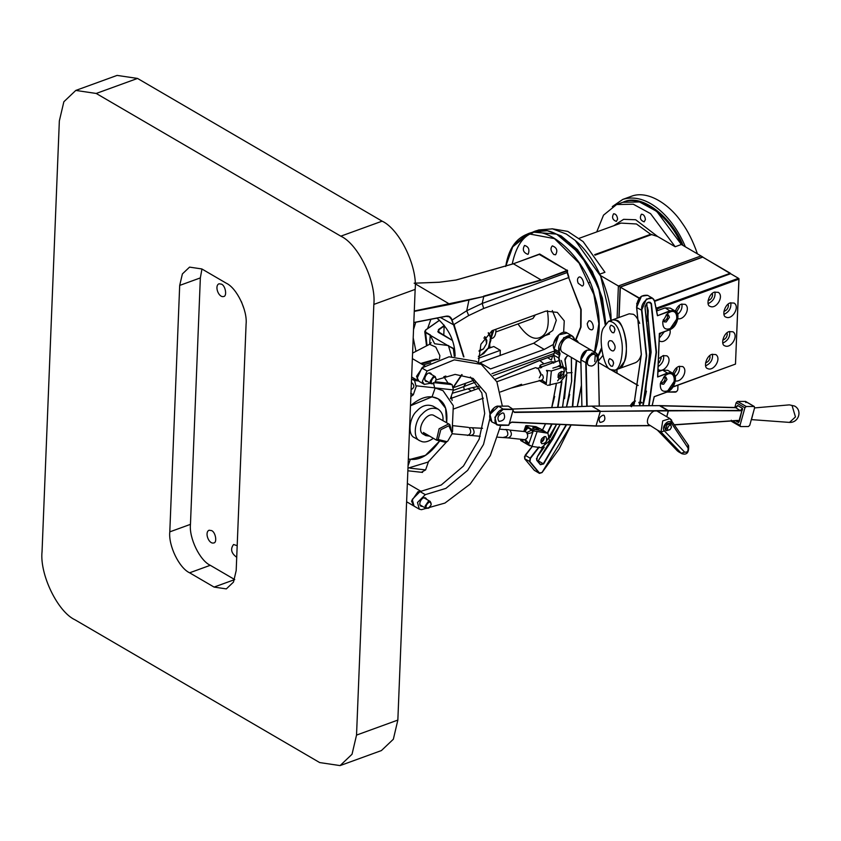 <?xml version="1.0" encoding="UTF-8"?>
<svg xmlns="http://www.w3.org/2000/svg" width="841" height="841" viewBox="0 0 841 841"><rect width="100%" height="100%" fill="white"/><g stroke="black" fill="none" stroke-linecap="round" stroke-linejoin="round"><path stroke-width="1.26" d="M483.817 338.008C486.003 338.376 486.928 340.237 486.571 343.58L483.449 348.931L479.202 350.466M486.571 343.591L485.478 337.262L484.689 336.673L486.834 340.227L486.624 343.286M483.218 349.131L479.044 351.233L483.449 348.931M454.445 348.721L453.352 348.763L454.497 349.089M453.509 348.437L448.526 345.945L453.352 348.763L454.287 356.269M448.684 345.619L434.618 343.738L430.224 335.265L448.526 345.945L451.596 356.479M425.557 330.124L424.758 331.575L425.399 332.458L430.224 335.265L429.646 344.253M430.371 334.949L425.546 332.132L425.672 330.04L439.601 320.242M438.256 332.206L438.487 329.556L438.193 332.237L452.426 340.479L438.445 332.332M446.97 441.662L438.224 439.496L436.479 440.127L445.93 442.471L447.854 440.968L445.93 442.471M438.224 439.496L440.789 429.709L448.852 425.767L452.227 433.483L449.788 424.547L448.495 424.022L439.118 428.752L436.479 440.127L423.38 432.484L425.767 435.606L429.667 436.153M452.227 433.483L447.854 440.968M495.948 329.252C496.001 334.455 494.708 337.504 492.069 338.387L490.009 339.133M490.997 338.629L493.877 330.008M492.122 330.65L490.902 338.828M489.672 347.344L491.859 347.207M489.788 344.505L489.641 348.006L493.772 346.503L500.321 350.329L500.111 355.617M443.775 335.359L444.185 325.131M488.158 348.552L489.641 348.006M478.256 358.35L500.321 350.329M639.833 405.783L646.676 355.754L641.935 310.361C639.486 302.213 652.795 292.763 654.55 301.404L657.452 315.732L670.224 311.096C680.632 306.807 679.833 326.497 669.468 329.756L659.365 333.425L657.62 376.978L667.722 373.299C678.13 369.01 677.341 388.7 666.976 391.969L654.182 396.689L666.787 392.106L676.374 391.696M677.972 385.178L677.783 389.867L676.7 391.496L675.386 392.148L667.092 392.043M596.732 231.927L603.523 215.149L616.611 204.531L633.284 204.216L650.545 213.635L675.176 246.739L681.368 244.489C669.793 216.642 640.243 193.787 622.813 202.282L639.486 201.956L656.747 211.385L681.368 244.489L701.005 255.937L618.387 285.982L617.094 318.203L618.387 285.982L600.548 275.575M616.821 369.462L616.674 373.131L614.929 372.121L615.002 370.124L614.929 372.121L598.372 362.45M675.176 246.739L657.63 236.5L650.703 234.292L594.661 254.665M599.875 274.113L604.942 272.274L583.149 241.619L567.749 231.391L551.969 228.763M617.599 219.133L616.369 221.414C612.563 219.974 611.638 217.43 613.594 213.782C615.812 213.824 617.147 215.601 617.599 219.133M645.404 219.575L644.174 221.856C640.369 220.416 639.444 217.872 641.389 214.224C643.617 214.266 644.952 216.042 645.404 219.575M527.254 433.861L532.784 432.4L531.659 430.045L526.687 432.684L527.254 433.861C528.201 436.447 527.549 438.308 525.31 439.454L528.905 443.575L533.278 430.991L534.876 431.149L525.793 425.84L527.896 427.859L525.793 428.321L524.08 431.496M525.31 439.454L524.584 439.664L527.454 444.016L528.905 443.575L528.526 444.637L520.695 440.495L529.756 445.783L520.747 440.547M523.47 439.601L522.618 441.189L521.998 439.444M524.584 439.664L508.143 437.898C511.727 436.426 512.316 433.84 509.888 430.119L524.984 431.601M524.889 431.591L526.287 426.913M521.914 439.433L521.546 440.558L520.695 440.495L521.483 440.295M524.805 431.591L525.856 431.896L524.805 431.591L527.896 427.859L533.278 430.991M525.856 431.896L526.687 432.684M526.592 425.599L535.969 426.639L542.54 430.003L545.599 423.79L542.519 429.993M532.71 428.279L532.963 427.543L532.837 428.363L534.582 429.383L543.833 431.233L547.943 433.241L549.478 440.884L541.236 447.759L531.964 446.413L528.526 444.637M547.943 433.241L534.876 431.149M545.147 436.511L545.893 436.752C547.565 440.915 546.198 443.26 541.804 443.764C540.017 440.505 541.131 438.087 545.147 436.511M535.969 426.639L538.597 428.174L532.963 427.543L532.837 428.363M538.597 428.174L540.08 428.658M544.232 436.595C544.379 439.486 543.254 441.42 540.847 442.398M499.985 429.173L506.44 429.751C508.952 434.219 508.08 436.721 503.833 437.246M497.819 437.194L508.143 437.898M471.696 427.743L472.674 428.037C475.186 432.505 474.324 435.007 470.066 435.533M480.2 436.3L452.164 433.756M450.398 398.655L453.425 389.93L452.111 384.652L449.504 383.349L435.459 381.782M442.808 390.55L434.66 387.848L433.346 382.571L434.66 387.848L415.906 385.767L414.581 380.489L411.533 379.175M452.29 428.016L453.32 405.709L443.028 390.676L434.66 387.848L415.906 385.767M407.969 468.143L428.101 462.066L446.256 442.261M428.647 461.173L425.62 469.898L421.698 472.127M410.334 459.333L408.053 465.882L410.334 459.333L425.441 455.359L439.706 440.926C429.509 455.223 419.049 461.246 408.337 458.986L410.334 459.333M446.634 422.708L445.604 408.242L438.245 398.865L432.064 396.847L435.102 388.1L432.064 396.847L410.471 405.772C420.931 396.889 430.193 394.587 438.245 398.865C445.005 402.555 447.801 410.503 446.634 422.708M452.532 431.706L452.668 426.608M411.386 382.886L411.911 382.865C414.729 385.451 414.476 387.69 411.165 389.593L411.165 389.593M410.839 396.616L413.32 394.776L416.337 386.019M410.681 393.241L413.299 394.765M443.827 376.684L448.106 383.191M450.744 397.635L450.713 398.771M420.689 363.47L436.164 359.096L438.119 359.633M452.143 400.526L451.281 396.1M423.57 434.324C415.496 431.023 425.514 412.468 433.21 415.107L449.788 424.547M442.944 420.553C443.47 415.769 441.914 411.985 438.277 409.21C432.442 407.044 427.06 408.663 422.119 414.056C414.697 420.258 412.363 438.066 419.838 440.758L422.014 441.641C425.083 442.576 428.857 441.472 433.346 438.308M419.838 440.758L414.592 437.698C407.128 435.007 409.451 417.199 416.873 410.997C421.814 405.604 427.207 403.995 433.031 406.15L438.256 409.199M608.537 321.304L612.668 319.801C618.881 319.759 623.118 325.677 625.41 337.567C628.111 348.3 625.21 367.622 619.039 368.652L624.453 361.493C629.541 351.78 623.927 321.514 616.821 320.305L612.668 319.801L610.671 321.083M612.595 360.295L613.636 363.165L612.595 360.295M613.941 326.802L614.981 329.661L613.941 326.802M612.259 332.573C609.546 329.63 609.136 327.16 611.008 325.173C614.876 326.665 615.801 329.209 613.783 332.805L612.259 332.573M610.913 366.066C608.201 363.123 607.791 360.663 609.662 358.665C613.531 360.158 614.456 362.702 612.437 366.298L610.913 366.066M610.766 369.662C603.649 368.453 598.046 338.187 603.123 328.474L608.548 321.304C614.75 321.262 618.987 327.181 621.289 339.07C623.98 349.803 621.078 369.125 614.908 370.156L610.766 369.662M611.922 340.952C615.517 344.873 616.075 348.163 613.573 350.823C609.599 351.98 605.993 342.276 609.872 340.647L611.922 340.952M512.306 263.654C516.038 246.466 522.86 236.195 532.784 232.862M605.804 323.375L602.408 298.156L592.421 271.654L577.483 249.63L561.157 235.932L547.354 230.718L533.226 231.969M598.193 356.542L601.683 349.341M602.839 355.501L598.34 361.125M533.583 231.843L538.755 229.961L552.516 228.847L566.319 234.05L575.212 240.431L600.663 276.216L610.944 320.432M611.039 320.757C611.817 297.567 597.226 258.176 575.612 240.778L575.412 240.61M539.27 230.497L538.618 230.749M517.993 323.922C526.098 335.664 533.383 340.216 539.859 337.577C547.228 334.602 549.741 325.635 547.386 310.676M495.927 331.943L532.931 318.487L535.297 314.944M697.441 253.856C693.089 241.378 687.938 231.044 681.988 222.865C670.256 205.13 648.075 189.54 631.086 196.395M685.362 246.812C673.305 217.441 647.181 191.832 622.824 199.391L612.301 206.602M616.611 204.531L623.843 201.903C641.609 193.199 671.749 217.178 683.018 245.446M620.132 287.002L618.387 285.982L701.005 255.937L702.75 256.957L620.132 287.002L618.902 317.541M657.378 430.066L648.327 424.327C644.563 419.733 653.194 407.517 657.757 411.48L669.983 418.618L662.719 420.878L660.994 432.011L657.378 430.066L677.205 450.618M666.461 430.666L665.588 430.161C663.875 426.082 665.242 423.748 669.688 423.139L670.561 423.654L666.871 424.842L665.883 430.119L666.461 430.666L670.14 429.541C663.56 432.789 671.013 420.08 671.391 427.407L670.14 429.541M658.398 430.907L677.447 450.955L681.809 453.667C686.876 455.265 689.126 452.563 688.558 445.551L669.983 418.618L671.696 420.237M595.249 354.744C590.109 351.675 583.223 365.867 590.655 365.867C593.767 367.223 599.517 359.349 596.427 355.985L595.249 354.744L594.787 361.651M591.097 350.098L591.013 350.045C584.726 349.236 581.362 353.02 580.931 361.378M562.787 352.39L562.734 352.358C556.858 349.372 564.837 334.161 570.923 338.324L591.013 350.045M640.232 402.471L641.147 402.313M630.55 405.825L632.138 403.291M632.127 403.207L630.624 406.224L634.902 401.399L632.127 403.207M632.768 402.408L634.955 400.884M631.623 405.814L632.831 403.617M634.556 402.555L633 403.712L631.496 406.729M634.745 401.767L633.01 403.796M642.019 402.818L639.128 403.154M638.824 402.345L641.651 402.324M630.245 405.825L632.022 403.165M632.558 402.576L630.13 405.825M632.611 402.555L635.46 401.02M632.379 404.311L631.128 405.825M632.127 405.814L634.387 403.228M633.704 404.122L632.39 405.814M632.726 405.814L633.252 404.815M633.883 404.311L634.356 403.575M633.872 404.227L632.958 405.814M671.391 427.407L670.561 423.654M663.538 377.21L665.904 377.083L666.955 379.47L663.707 384.19L661.804 384.106L660.753 381.982M667.008 391.012C677.678 387.323 676.259 366.571 664.695 376.064L660.332 383.559C659.996 389.73 662.224 392.211 667.008 391.012M669.51 328.799C680.18 325.11 678.761 304.358 667.197 313.861L662.824 321.346C662.498 327.517 664.726 330.008 669.51 328.799M661.079 383.338C664.358 382.224 665.62 380.058 664.874 376.831L665.199 378.45C664.821 381.11 663.444 382.739 661.079 383.338M666.04 315.007L668.395 314.881L669.447 317.257L666.209 321.977L664.306 321.893L663.255 319.78M663.581 321.125C666.85 320.011 668.122 317.845 667.376 314.629L667.701 316.237C667.323 318.907 665.946 320.537 663.581 321.125M666.955 392.043L675.439 379.533L672.632 373.183L667.554 372.962L657.62 376.978L659.418 333.488L669.289 329.893M669.457 329.83L677.93 317.32L675.123 310.97L670.056 310.75L657.452 315.732L654.571 301.162L652.5 298.187L646.393 299.07L641.557 310.403L646.298 355.764L639.444 405.761M544.085 436.637L543.99 438.529L540.816 442.25M561.178 371.459L561.084 373.351L557.898 377.073M547.638 433.283L540.164 428.7L534.687 429.436M558.992 366.245L560.285 365.047L557.215 366.844M436.227 379.501L434.597 382.781C427.018 387.028 434.566 371.606 436.227 379.501M436.185 379.953L435.26 376.673L433.357 376.589L430.108 381.309L431.16 383.685L433.062 383.769L434.471 382.876M423.896 366.634L423.012 366.886L416.526 376.316L418.86 381.194M499.386 414.676L498.114 416.852M422.75 506.492L421.005 506.25C417.599 504.253 422.161 495.822 425.788 498.072L426.839 499.47M427.764 381.698L426.019 381.467C422.613 379.459 427.175 371.039 430.792 373.288L431.853 374.687M502.35 406.14L496.884 381.856L481.283 364.374L454.287 359.864L427.081 371.028L422.35 381.415L424.316 384.39L430.434 383.265M489.788 418.934L483.512 444.447L467.628 470.382L445.898 488.379L425.283 494.645L417.483 502.476L419.302 509.173L421.509 509.678L444.942 503.065L470.13 484.101L490.345 455.528L500.805 425.178M436.195 379.922L455.128 374.403L473.105 378.397L486.035 393.378L489.988 414.066M419.302 509.173L414.056 506.124L412.237 499.417L420.037 491.586L441.262 484.984L463.454 466.051L479.149 439.181L484.689 413.436L481.83 392.926L470.403 377.01M424.316 384.39L419.07 381.33L417.104 378.355L421.835 367.969L449.041 356.805L476.048 361.315L481.283 364.374M603.144 415.107L604.143 415.359C605.825 419.522 604.469 421.856 600.053 422.382C598.245 419.354 599.276 416.936 603.144 415.107M513.241 409.041L591.801 406.129L600.19 411.028L591.801 406.129L659.912 405.635L668.301 410.524L600.295 411.375L668.406 410.881L666.766 416.737L668.301 410.524L740.543 410.776L742.088 409.924L738.566 422.508L739.334 421.267L737.862 420.405L674.682 424.716M753.431 412.069L749.752 425.262L748.427 426.524L740.637 426.587L740.017 425.336L744.916 407.78L746.24 406.518L754.02 406.466L754.64 407.717L753.431 412.069M739.334 421.267L742.508 408.358L740.437 410.429L668.395 410.881L659.67 405.783L735.223 407.675L737.62 405.509L736.884 406.729M742.466 410.03L742.508 408.358L737.62 405.509L736.621 407.065M734.834 407.496L736.18 402.681L737.504 401.43L745.62 401.451L754.356 406.55L745.284 401.367L745.904 402.618M514.513 412.437L600.295 411.375L595.996 426.072L511.822 422.087L509.31 423.654L512.884 410.829L514.513 412.437L512.989 410.681L513.241 409.125M600.19 411.028L514.408 412.079L512.873 410.829L513.042 409.535L512.894 410.797M509.31 423.654L508.647 425.273L499.165 425.199C491.144 425.683 495.791 409.02 503.57 409.399L513.042 409.535M502.592 412.91L503.759 413.204C505.725 418.051 504.137 420.784 498.986 421.383C496.873 417.861 498.082 415.034 502.592 412.91M508.216 406.098L498.503 406.171C494.55 405.068 485.583 415.034 491.869 421.94L489.977 414.382L498.576 406.192L508.3 406.119L513.105 409.325L503.465 409.041L494.865 417.241L496.758 424.789L508.7 425.125M649.609 425.535L596.237 425.924L511.822 422.087L509.289 423.643M737.757 420.563L674.787 424.873M674.766 424.842L737.61 420.563L738.566 422.508L735.518 420.731M731.281 420.237L731.575 421.404L740.637 426.587M496.831 381.751L535.559 367.664L538.261 368.442L540.9 374.792L539.26 377.84M538.261 368.442L541.057 373.909L540.826 375.517M96.21 93.456L75.795 90.429L63.853 101.761L59.343 120.925L42.05 551.601C39.538 574.361 57.693 611.891 75.07 619.838L319.675 762.566L340.09 765.594L352.032 754.261L356.531 735.097L373.835 304.421C376.348 281.651 358.192 244.121 340.815 236.174L96.21 93.456L137.525 78.434L382.119 221.162C399.496 229.109 417.662 266.639 415.149 289.399L397.846 720.075L393.346 739.239L381.404 750.571L340.09 765.594M169.798 531.859L179.69 285.414L182.392 273.924L189.561 267.123L201.819 268.941L226.271 283.207C236.699 287.979 247.59 310.497 246.087 324.153L236.184 570.597L233.483 582.098L226.324 588.9L214.066 587.081L189.614 572.805C179.186 568.043 168.284 545.525 169.798 531.859L190.455 524.353L200.347 277.908L201.945 269.015M75.795 90.429L117.099 75.406L137.525 78.434M211.659 530.608L209.104 530.229C204.258 532.269 208.768 544.4 213.73 542.95C217.335 542.844 215.685 532.29 211.659 530.608M237.194 545.693L233.567 544.495C230.192 549.036 231.243 553.294 236.72 557.289M241.42 301.677L244.195 309.309M221.561 284.163L218.996 283.785C214.161 285.824 218.66 297.956 223.632 296.505C227.228 296.4 225.588 285.845 221.561 284.163M214.066 587.081L234.723 579.575L210.261 565.299C199.843 560.527 188.941 538.009 190.455 524.353M453.257 390.413L463.685 386.639L465.977 383.149L453.709 387.575M463.938 356.878L453.961 324.458L468.689 315.554L483.68 308.479L568.663 277.583L580.784 309.477L580.637 326.991L575.57 339.859M553.504 344.39L544.243 349.425L490.534 368.947L479.959 362.776L533.657 343.244L552.779 330.502L556.29 320.274L552.295 310.56M478.445 362.713L480.894 344.274L492.069 330.66L545.777 311.138L557.331 312.4L564.258 320.863L563.638 332.395M464.264 389.856L463.685 386.639L475.701 382.024M552.674 355.88L551.349 360.064L547.659 357.698M587.228 323.617L588.658 320.947C592.127 319.464 595.155 328.757 591.906 329.851C589.31 329.798 587.754 327.727 587.228 323.617M578.24 283.312C577.042 280.452 577.262 278.403 578.902 277.152C581.814 275.333 585.799 285.477 582.14 286.056L578.24 283.312M553.798 254.518C550.645 251.081 550.161 248.2 552.348 245.877C556.858 247.622 557.94 250.597 555.586 254.781L553.798 254.518M528.211 254.119L527.78 254.339C523.281 252.542 522.208 249.577 524.553 245.435C528.611 246.697 529.83 249.588 528.211 254.119M415.969 351.349L413.204 337.788M413.53 329.546L415.748 322.261M436.921 318.119C448.873 328.537 454.928 341.236 455.107 356.237M445.877 376.043L443.848 376.705M589.499 282.565L589.667 282.008M414.203 283.207L439.37 282.25L456.032 280.053L513.409 263.79L539.691 254.003L539.291 254.455L567.076 270.424L539.691 254.003M414.266 311.37L450.051 304.389L483.775 296.516L414.277 310.991M483.68 308.479L482.187 303.443L483.775 296.516L541.183 280.242L567.076 270.424L567.17 272.547L482.187 303.443L466.734 310.75L452.09 320.074C451.081 317.015 449.115 315.711 446.203 316.174L413.814 322.502M446.14 316.29L449.315 316.794L452.09 320.074L463.559 356.815M451.691 320.137L453.635 324.668M468.689 315.554L466.734 310.75L469.057 299.564M427.596 328.579L430.897 319.296M672.968 386.997L735.486 364.09L738.987 278.707M654.655 301.33L730.629 273.714L738.493 278.297L656.905 307.964L657.315 308.815L656.358 308.752L656.905 307.964L656.054 307.47M657.242 310.728L657.315 308.815L738.903 279.159L735.486 364.09L673.115 386.776M647.812 321.22L648.243 310.571M672.874 373.33C674.377 369.577 676.385 367.265 678.918 366.392L682.724 366.56C688.274 370.187 681.977 382.392 675.365 380.941M669.899 329.704C671.833 335.212 664.705 343.675 659.838 341.131L659.786 341.099M714.461 292.163L718.277 292.332C724.374 296.169 716.322 309.562 710.088 306.355C705.557 305.304 709.016 293.341 714.461 292.163M729.158 331.617L732.974 331.785C739.071 335.622 731.018 349.015 724.784 345.809C720.253 344.757 723.712 332.794 729.158 331.617M730.314 302.907L734.13 303.075C740.227 306.912 732.164 320.305 725.93 317.099C721.41 316.037 724.868 304.074 730.314 302.907M711.97 354.376L715.775 354.545C721.872 358.382 713.82 371.775 707.586 368.568C703.065 367.506 706.524 355.543 711.97 354.376M675.376 311.128C676.868 307.364 678.887 305.052 681.42 304.179L685.226 304.347C690.766 307.974 684.479 320.179 677.867 318.728M659.502 358.192L663.065 355.648L666.871 355.817C672.979 359.654 664.916 373.047 658.682 369.84L658.566 369.767M658.923 366.077C662.624 363.186 664.159 359.664 663.538 355.501M659.207 362.734L661.152 358.455L660.91 356.868M677.646 314.345C681.084 311.464 682.493 308.027 681.893 304.032M676.479 312.116L679.496 306.986L679.255 305.399M705.673 365.824C710.803 363.354 713.063 359.485 712.443 354.219M705.567 362.86C708.217 361.935 709.709 360.043 710.046 357.183L709.804 355.596M724.017 314.355C729.158 311.885 731.418 308.016 730.787 302.749M723.922 311.391C726.561 310.466 728.054 308.573 728.401 305.714L728.159 304.127M722.871 343.065C728.001 340.594 730.261 336.726 729.641 331.47M722.766 340.1C725.415 339.175 726.908 337.283 727.244 334.424L727.002 332.836M708.175 303.612C713.305 301.141 715.565 297.272 714.945 292.016M708.069 300.647C710.719 299.722 712.211 297.83 712.548 294.97L712.306 293.383M659.68 337.619L664.295 331.764M659.544 334.707L661.278 332.857M675.144 376.558C678.582 373.677 680.001 370.24 679.391 366.234M673.977 374.329L677.005 369.199L676.763 367.612M730.514 273.756L730.324 273.241L654.508 300.805M639.391 298.04L620.332 287.159L639.139 298.334M620.511 287.023L702.719 257.136L730.324 273.241M638.13 385.409L617.052 373.162L617 369.399M612.668 319.801L629.194 313.798L633.336 314.292C635.512 315.396 637.615 318.413 639.675 323.354M641.294 354.503C640.169 358.613 638.256 361.325 635.554 362.65M540.311 380.584L540.816 381.236L541.068 380.374M542.308 374.666C543.77 377.02 543.58 378.839 541.772 380.121L546.324 383.002L547.407 372.09L546.44 370.418L551.37 370.955L561.662 367.759L559.044 366.234L552.863 368.148M541.509 380.248L511.023 388.111M541.772 380.121L540.9 380.342C542.792 380.069 544.022 381.099 544.579 383.433L546.324 383.002L546.198 384.379L539.207 380.3M546.198 384.379L539.596 380.794M547.607 385.357L560.211 382.403L567.097 373.341L565.026 368.064L561.662 367.759M541.783 366.844L539.933 365.761L541.604 367.601M553.798 363.175L551.181 361.641L540.879 364.836L539.933 365.646L539.743 367.58M551.181 361.641L554.818 362.103M557.594 380.868L564.479 371.806L563.554 367.58M565.026 368.064L562.408 366.539L559.044 366.234M561.315 371.417C561.452 374.192 560.327 376.127 557.951 377.21L557.93 377.22M560.579 378.744L558.887 378.587C557.173 374.476 558.54 372.132 562.986 371.575C564.763 374.056 563.964 376.442 560.579 378.744M471.233 391.054L468.08 388.784L472.032 387.69L473.388 387.964L474.934 389.709M428.511 508.216C421.562 508.921 431.559 496.768 431.139 504.894L428.511 508.216M431.17 504.737L430.245 501.457L428.342 501.373L425.104 506.093L426.156 508.479L429.467 507.67M421.099 491.522L418.009 491.67L411.522 501.099L413.846 505.988M478.361 356.363L480.915 355.175L478.371 356.311M480.747 355.312L488.39 348.016L490.724 338.008L488.2 332.868M480.915 355.238L488.432 347.89L490.755 337.788L488.39 332.731L489.872 334.686L490.892 340.185L488.337 348.248L483.743 353.577L478.361 356.426M425.546 332.132L427.039 345.609M431.17 342.665L429.583 344.284L435.796 347.091L439.875 355.648L439.423 359.17M444.164 325.572L438.487 329.556M439.055 332.605L438.708 329.872L444.153 326.045M595.018 255.17L651.901 234.492M657.63 236.5L635.691 219.753L623.623 219.333L613.814 225.714M579.228 238.287L621.026 223.096L636.448 223.979L650.703 234.292M531.964 446.413L537.073 431.717M543.833 431.233L546.45 432.758M471.801 427.754L469.225 427.67C471.654 431.391 471.065 433.988 467.48 435.459M434.66 387.848L453.425 389.93M435.333 381.961L450.366 383.633M434.66 382.718L452.111 384.652M410.355 468.206L425.62 469.898M416.589 379.89L412.836 379.47M418.334 380.91L414.581 380.489M423.202 364.941L430.697 362.818M421.457 363.922L437.625 359.349M581.93 406.476L580.9 359.927L586.944 350.171L591.191 350.15L596.08 352.999L591.833 353.02L585.788 362.776L586.755 406.298M584.768 351.58L581.089 357.888M587.134 406.308L586.166 362.786L580.9 359.927M586.166 362.786C585.641 354.208 598.287 348.584 598.161 357.457L596.08 352.999L598.256 357.341L599.339 406.056M599.244 406.077L598.193 357.257M599.276 406.056L598.193 357.436M664.379 430.897L660.994 432.011L681.273 453.246L684.648 452.143L664.379 430.897C660.732 427.459 668.469 418.229 671.192 422.76L688.054 448.074L688.085 445.11M671.223 419.796L671.192 422.76M688.054 448.074C688.337 451.197 687.202 452.553 684.648 452.143M654.203 396.605L652.101 405.688M649.084 405.709L656.485 352.179L651.439 303.612C648.243 300.857 646.109 302.382 645.036 308.153L649.883 354.587L642.85 405.761M646.445 391.107L643.06 405.73L651.134 352.169L646.761 303.233M648.495 302.15L651.071 303.654L656.106 352.2L648.695 405.698M640.653 296.873L636.669 303.717M656.747 310.96L665.168 307.901L670.235 308.121L675.123 310.97C680.232 311.811 678.424 326.623 669.383 329.914L659.481 333.509L657.736 376.715M633.82 405.804L641.368 354.313L636.69 307.301L641.494 296.211L647.602 295.328L652.5 298.187L654.634 301.236L657.525 315.491M658.366 371.669L662.666 370.103L667.733 370.324L672.632 373.183C677.73 374.024 675.922 388.836 666.892 392.116L654.224 396.721M670.224 311.096L665.168 307.901M636.669 307.543L641.935 310.361M645.058 307.911L645.047 306.24M646.971 302.928L650.114 302.276L651.439 303.612M645.289 394.881L649.956 349.351L645.1 308.09M662.666 370.103L667.722 373.299M571.028 424.947L542.014 472.495L539.47 472.999L529.935 461.562L530.45 458.345L539.26 447.023M547.722 433.115L552.064 424.085M558.003 407.359L561.935 381.635M560.705 365.236L558.981 358.056L560.053 353.662L559.307 351.78C555.144 342.644 571.018 329.052 574.35 338.902L575.097 340.784L578.145 342.539M581.394 385.273L577.231 406.645M568.127 355.501L566.655 356.531L564.984 360.295L566.35 369.367M566.687 375.328L562.513 407.191M556.521 424.295L537.315 456.652L536.821 460.426L540.395 464.716L543.612 463.959L566.582 424.747M572.721 406.813L576.695 360.505M578.314 342.634L577.378 340.91L577.967 341.961L575.118 340.521L572.111 335.885L563.68 337.693L558.939 351.843L559.685 353.735L554.787 350.876L554.051 348.983L558.781 334.834L567.223 333.025C561.304 328.747 550.498 341.635 553.988 348.92L554.734 350.813L553.651 355.186L555.354 362.198L553.714 355.249L554.398 352.411M558.676 334.928L553.756 343.37M538.787 447.034L530.166 458.093L529.588 461.667L539.449 473.388L534.235 470.256L524.7 458.818L525.268 455.233L532.269 446.455L524.395 456.947M554.65 396.395L551.801 407.591L556.437 383.464M560.169 424.463L537.904 461.404L560.19 424.463M569.693 394.429L566.54 407.044M565.015 360.064L565.015 359.033M566.182 424.726L543.318 463.717L540.395 464.4L536.821 460.426L536.484 458.377M564.532 398.729L566.729 375.212M566.403 369.472L565.057 360.242M538.366 460.9L543.612 463.959M544.295 447.118L537.357 456.716L536.852 460.153L540.448 464.474M576.285 360.263L572.322 406.834M566.55 407.044L571.68 381.078L571.396 357.404M566.666 356.542L568.138 355.512M561.557 381.856L557.604 407.37M551.654 424.074L547.428 432.852L545.094 431.896M525.205 455.286L530.45 458.345M529.935 461.562L524.7 458.818M541.993 472.484L539.47 472.999M539.123 473.105L534.235 470.256M553.714 355.249L558.981 358.056M554.051 348.983L559.307 351.78M578.293 402.513L581.404 385.357M578.272 342.613L578.04 341.877M575.118 340.521L576.232 341.215M559.643 355.47L560.053 353.662M554.45 352.379L559.339 355.238L558.613 358.108L560.285 365.047M534.75 429.478L540.164 428.71L545.052 431.559L542.813 431.118M576.064 340.878L575.065 340.3M420.037 491.586L425.283 494.645M427.081 371.028L421.835 367.969M753.483 411.869L751.675 418.892M792.054 405.499L795.46 416.936L789.51 422.403C798.75 422.928 802.65 410.324 794.587 406.035L789.384 404.868L794.587 406.035M736.18 402.681L744.916 407.78M732.469 420.931L740.017 425.336M596.143 426.072L649.851 425.672M513.178 411.365L514.408 412.079M512.873 410.829L509.31 423.622M503.57 409.399L498.576 406.192M493.793 408.284L489.798 415.128M740.543 410.776L735.465 407.528M737.504 401.43L746.24 406.518M561.304 360.526L563.417 367.128M340.815 236.174L382.119 221.162M179.69 285.414L200.347 277.908M189.614 572.805L210.261 565.299M356.531 735.097L397.846 720.075M373.835 304.421L415.149 289.399M453.635 387.102L462.098 374.644M541.183 280.242L567.622 270.791L567.297 270.108M575.885 340.037L581.005 327.107L581.173 309.488L568.663 277.583L567.17 272.547L567.622 270.791M568.968 277.362L567.549 272.579M537.746 361.252L495.433 379.06L537.935 361.115L553.714 355.375M537.914 361.188L553.735 355.438M493.268 375.601L553.693 353.63M483.638 296.158L541.015 279.906L513.409 263.79M544.022 363.859L539.89 360.526M505.725 266.45L512.442 247.044L528.989 233.893L554.429 238.613L579.081 263.128L593.841 294.539L598.866 323.669L594.45 352.505M572.111 372.605L567.128 372.92M461.72 374.592L453.562 386.755M440.348 317.456L454.455 325.299M594.934 352.337C600.884 333.236 600.642 313.935 594.209 294.434C587.018 262.129 549.73 222.644 527.076 234.208C515.68 238.739 508.595 249.251 505.84 265.756M540.49 361.041L544.001 363.869M505.641 266.481L513.157 245.656L527.076 234.208L532.868 232.105C555.512 220.542 592.81 260.027 599.99 292.332C603.144 302.192 604.837 312.873 605.078 324.353M601.536 348.037L598.056 355.817M597.993 355.743L601.525 347.943M605.11 324.3L600.043 292.29L588.49 265.977L569.399 242.65M450.051 304.389L415.128 283.753M445.94 316.321L413.814 322.597M533.657 343.244L544.243 349.425M617.052 373.162L638.119 385.451M619.092 317.478L620.301 287.338M654.613 301.173L730.482 273.767M647.623 320.022L648.043 309.499M647.728 307.88L647.307 318.234M549.94 385.304L551.37 370.955M547.512 371.049L547.407 372.09M539.722 380.752L546.482 384.705M540.416 368.011L540.521 366.97M426.534 345.872L424.758 331.575L425.693 329.924L439.549 320.19M437.804 331.428L452.353 340.363M429.583 344.284L412.584 353.104M423.58 434.334L425.767 435.606M676.111 391.906L676.7 391.496M525.783 425.735L523.785 431.465M521.052 439.338L520.684 440.39M505.567 429.457L509.036 429.835M482.555 428.29L471.748 427.743M468.374 427.386L452.9 425.662M409.546 467.953L407.98 467.785M407.864 470.781L422.55 472.411M416.179 379.648L411.985 379.186M614.908 370.156L635.565 362.65M539.869 337.567L549.593 334.035M622.918 199.359L631.181 196.352M591.191 350.15C583.738 348.573 580.931 355.859 580.826 359.843L581.867 406.476M678.309 451.638L681.809 453.667M562.734 352.358L580.9 362.955M646.729 303.265L651.06 352.211L642.987 405.74M670.235 308.121L665.063 307.88L656.737 310.907M647.602 295.328C640.716 294.634 637.047 298.681 636.605 307.47L641.305 354.313L633.736 405.804M667.733 370.324L662.561 370.093L658.366 371.617M642.934 405.74L649.977 354.566L645.121 307.985C645.625 303.811 647.286 301.908 650.114 302.276M652.185 405.667L654.266 396.668M566.477 369.588L565.078 360.137C564.532 359.696 565.047 358.539 566.634 356.647L568.211 355.543M566.781 375.012L562.597 407.191M556.595 424.295L550.056 437.646M537.851 461.341L552.936 438.949L560.095 424.453M571.333 357.372L571.575 381.446L566.456 407.044M542.456 429.961L545.504 423.79M551.728 407.591L556.364 383.485M539.449 473.388L542.035 472.579L559.055 449.02L571.102 424.957M534.561 470.529L524.658 458.787L525.183 455.212L532.174 446.445M581.415 385.882L577.315 406.645M567.223 333.025L572.111 335.885L575.402 340.857M577.378 340.91L574.687 339.344M435.26 376.673L429.047 373.057M431.16 383.685L424.957 380.069M424.978 365.972L412.363 358.613M418.639 381.078L411.627 376.989M736.937 406.802L735.402 407.507L659.849 405.614L591.738 406.108L513.231 409.01M649.893 425.693L596.069 426.093L511.643 422.256L509.362 423.685L508.742 425.273M491.869 421.94L498.997 425.367L508.71 425.294M789.51 422.403L751.391 419.617M789.384 404.868L754.587 407.917M479.664 387.985L451.974 398.056M521.567 384.274L500.448 391.948M483.375 398.161L453.919 408.873M537.052 368.558L559.77 360.305M461.72 384.705L474.072 380.216M491.901 373.73L554.755 350.886M414.14 283.186L439.307 282.229L455.938 280.042L513.304 263.78L539.386 254.36M553.746 355.491L537.851 361.262L495.486 379.144M539.806 360.558L543.917 363.89M532.868 232.105L556.658 234.145L580.732 254.487L598.529 287.527L605.173 324.205M601.546 348.174L598.067 355.869M449.325 316.805L446.056 316.342L413.814 322.639M730.577 273.735L702.845 257.146M619.018 317.499L620.353 287.044M616.873 373.11L616.937 369.42M616.926 373.162L638.109 385.514M702.613 257.125L620.416 287.012M738.041 302.024L737.883 306.124M472.032 387.69L478.739 386.345M468.08 388.784L452.269 393.252M430.245 501.457L424.043 497.84M426.156 508.479L419.943 504.852M421.246 491.501L407.349 483.396M413.625 505.861L406.613 501.772"/></g></svg>

